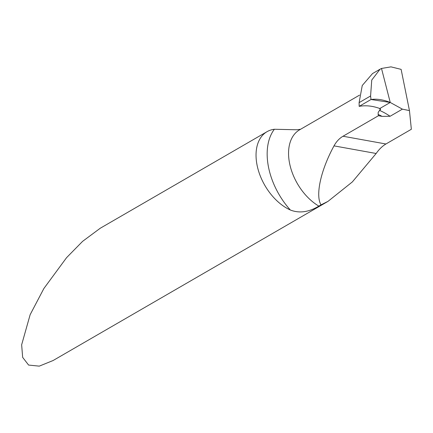 <?xml version="1.0" encoding="UTF-8"?>
<svg xmlns="http://www.w3.org/2000/svg" width="433" height="433" viewBox="0 0 433 433"><rect width="100%" height="100%" fill="white"/><g stroke="black" fill="none" stroke-linecap="round" stroke-linejoin="round"><path stroke-width="0.65" d="M300.594 129.261L296.832 129.776L274.37 129.261A45.427 28.832 59.9 0 0 267.053 131.67L100.223 228.256L82.589 241.36L66.585 257.651L43.895 288.475L30.148 314.672L21.65 344.787L22.657 357.366L28.6 365.068L39.262 366.139L53.091 360.527L327.987 201.377L321.015 204.858C315.224 195.353 320.777 170.158 334.005 145.872C336.354 141.58 339.364 138.371 343.023 136.238L378.464 115.719L382.074 116.374A61.324 38.927 59.9 0 0 378.139 114.426A45.427 28.832 59.9 0 0 378.464 115.719M267.053 131.67A45.427 28.832 59.9 0 0 257.056 165.065A45.427 28.832 59.9 0 0 290.359 210.016C299.295 213.496 308.794 212.192 318.85 206.113L321.015 204.858M378.139 114.426L378.204 112.326L379.562 110.404A64.355 40.848 -120.1 0 1 390.079 116.282L402.398 109.148L409.456 110.604L411.35 129.272L385.927 143.989C382.361 146.105 379.108 149.271 376.158 153.488L352.343 181.925L327.987 201.377M390.079 116.282L382.074 116.374M379.822 108.521L380.033 110.128L379.562 110.404M409.456 110.604L401.12 69.367L390.972 66.861L381.505 68.457L390.241 102.464L402.398 109.148M380.033 110.128L380.612 109.268L379.801 108.51L390.241 102.464L379.801 108.51C372.559 105.879 365.679 105.159 359.168 106.366L359.109 102.626L362.253 85.496L372.542 73.556L380.06 69.204L371.747 80.067L370.583 95.98L371.011 99.503L390.241 102.464L381.505 68.457L380.06 69.204M359.168 106.366C365.679 105.159 372.559 105.879 379.801 108.51L390.241 102.464C383.216 99.639 376.807 98.654 371.011 99.503L359.168 106.366L371.011 99.503M290.359 210.016A60.571 38.445 -120.1 0 1 274.37 129.261M318.85 206.113A45.427 28.832 -120.1 0 1 290.251 166.272A45.427 28.832 -120.1 0 1 299.566 129.851L359.569 95.114M376.158 153.488L334.005 145.872M385.927 143.989L343.023 136.238M370.583 95.98L359.109 102.626"/></g></svg>
